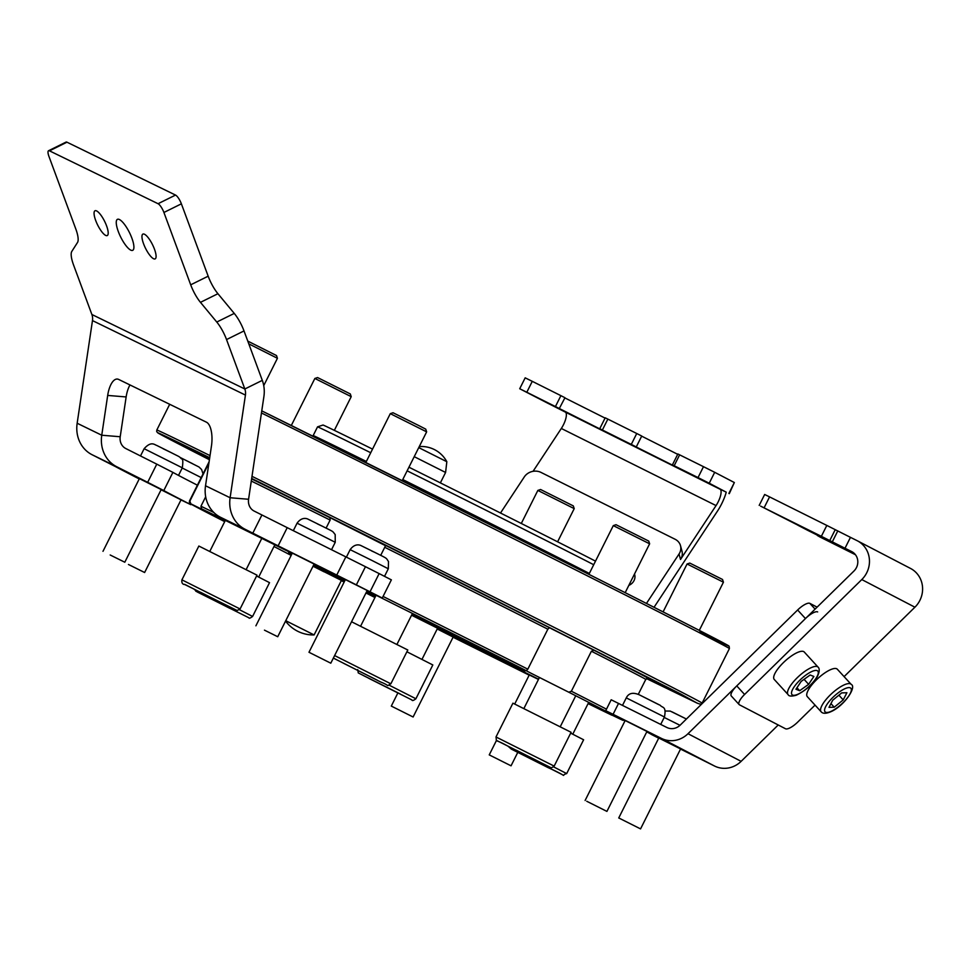 <?xml version="1.0" encoding="UTF-8"?>
<svg xmlns="http://www.w3.org/2000/svg" width="971" height="971" viewBox="0 0 971 971"><rect width="100%" height="100%" fill="white"/><g stroke="black" fill="none" stroke-linecap="round" stroke-linejoin="round"><path stroke-width="1.46" d="M380.705 555.363L385.657 545.459A245.979 1.311 26.6 0 1 470.704 588.05A245.979 1.311 26.6 0 1 549.452 627.703L593.924 650.23A245.979 1.311 26.6 0 1 648.118 678.413L682.443 695.806L647.172 678.353M385.548 545.714L323.865 514.533L329.885 517.664L330.128 520.068L326.098 528.115M549.452 627.703L547.85 629.184L527.823 669.177L526.318 670.706L525.02 670.111L532.047 673.753L568.775 692.214L571.373 691.231L591.4 651.238L593.924 650.23M370.728 452.741A162.63 0.874 -153.4 0 0 317.541 426.852L323.003 425.043A158.564 0.85 26.6 0 1 372.536 449.124M408.949 467.209A158.564 0.85 26.6 0 1 491.957 508.719A158.564 0.85 26.6 0 1 595.502 561.141M593.706 564.721A162.63 0.874 -153.4 0 0 490.828 512.676A162.63 0.874 -153.4 0 0 407.14 470.826M317.541 426.852L313.172 435.578A162.63 0.874 26.6 0 1 366.358 461.468M412.19 613.963A132.141 0.704 26.6 0 1 429.352 622.569A132.141 0.704 26.6 0 1 524.85 671.167A132.141 0.704 26.6 0 1 411.558 615.226M374.964 597.517L365.958 592.978M285.753 620.7L314.106 634.937L341.416 580.403L313.063 566.178M287.088 553.312A241.913 1.287 -153.4 0 0 291.179 555.376L273.98 546.515M208.911 463.07L189.879 501.072L190.814 503.815L214.603 515.528L201.604 508.853L200.948 506.243L205.682 496.788M209.056 458.567A245.979 1.311 26.6 0 1 208.983 458.348L174.646 440.955L209.627 458.263M313.985 564.309L345.19 579.966M502.978 661.506L538.577 679.19A241.913 1.287 -153.4 0 1 502.966 661.506L449.719 634.961A241.913 1.287 -153.4 0 1 437.314 628.759L449.719 634.961M375.219 597.007A132.141 0.704 26.6 0 1 366.213 592.468M344.426 581.495A132.141 0.704 26.6 0 1 313.293 565.717M291.603 554.55A132.141 0.704 26.6 0 1 288.557 552.839A132.141 0.704 26.6 0 1 291.737 554.259M313.682 564.94A132.141 0.704 26.6 0 1 344.96 580.415M366.807 591.29A132.141 0.704 26.6 0 1 375.826 595.781M624.669 720.397L622.593 720.203L588.074 703.611A241.913 1.287 -153.4 0 0 611.791 715.166M313.038 566.227L324.083 571.822M119.421 219.531A17.284 4.928 -116.3 0 0 117.418 219.337A17.284 4.928 -116.3 0 0 119.397 234.254A17.284 4.928 -116.3 0 0 130.733 250.117A17.284 4.928 -116.3 0 0 132.736 250.312A17.284 4.928 -116.3 0 0 130.769 235.395A17.284 4.928 -116.3 0 0 119.421 219.531M96.602 210.925A13.825 3.933 -116.3 0 0 95 210.768A13.825 3.933 -116.3 0 0 96.578 222.699A13.825 3.933 -116.3 0 0 105.657 235.395A13.825 3.933 -116.3 0 0 107.259 235.552A13.825 3.933 -116.3 0 0 105.681 223.621A13.825 3.933 -116.3 0 0 96.602 210.925M144.497 234.254A13.825 3.933 -116.3 0 0 142.907 234.096A13.825 3.933 -116.3 0 0 144.473 246.039A13.825 3.933 -116.3 0 0 153.552 258.723A13.825 3.933 -116.3 0 0 155.154 258.881A13.825 3.933 -116.3 0 0 153.576 246.95A13.825 3.933 -116.3 0 0 144.497 234.254M161.198 489.554L139.387 478.63M314.119 564.042L292.307 553.118M330.795 663.193L308.984 652.269L330.795 663.193L367.22 590.465L368.118 590.938L345.385 579.59M129.993 384.953A20.33 8.375 -85.3 0 0 126.145 396.945L107.684 395.428L101.749 435.226L77.158 423.247L92.476 320.588A12.198 10.972 -64 0 0 91.881 314.495L73.59 265.071A20.33 5.79 -116.3 0 1 71.805 251.428L77.522 242.471A20.33 5.79 63.7 0 0 75.75 228.828L48.963 156.465A8.132 2.318 -116.3 0 1 48.55 150.736L66.016 142.106A8.132 2.318 63.7 0 1 66.963 142.191L49.485 150.833A8.132 2.318 -116.3 0 0 48.55 150.736M107.684 395.428A20.33 8.375 94.7 0 1 117.333 379.054A20.33 8.375 94.7 0 1 118.632 379.418L206.447 422.191A20.33 8.375 94.7 0 1 211.46 445.98L205.524 485.767A32.529 29.264 116 0 0 220.502 517.276L279.369 546.855A273.421 1.457 -153.4 0 1 292.247 553.252M181.383 203.825L163.917 212.467A8.132 2.318 -116.3 0 0 158.055 203.716L175.533 195.074A8.132 2.318 63.7 0 1 181.383 203.825L208.17 276.189A20.33 5.79 -116.3 0 0 217.929 293.715L234.254 313.415A20.33 5.79 63.7 0 1 244.012 330.929L226.534 339.571L244.838 388.995A12.198 10.972 116 0 1 245.432 395.088L230.115 497.747L205.524 485.767M244.012 330.929L262.304 380.365A32.529 29.264 116 0 1 263.894 396.605L248.576 499.264L230.115 497.747A32.529 29.264 -64 0 0 245.08 529.256L252.812 533.152L261.915 514.97L287.222 527.654A333.393 1.784 26.6 0 1 345.858 556.869L365.46 566.7L356.357 584.87L336.755 575.05L345.858 556.869M126.145 396.945L120.21 436.744L101.749 435.226A32.529 29.264 -64 0 0 116.726 466.735L147.677 482.332L156.78 464.15L172.899 472.379A273.421 1.457 -153.4 0 0 197.392 485.197M163.917 212.467L190.704 284.819L208.17 276.189M217.929 293.715L200.463 302.345L216.776 322.044L234.254 313.415M158.055 203.716L49.485 150.833M175.533 195.074L66.963 142.191M226.534 339.571A20.33 5.79 -116.3 0 0 216.776 322.044M200.463 302.345A20.33 5.79 63.7 0 1 190.704 284.819M77.158 423.247A32.529 29.264 116 0 0 92.136 454.756L115.488 466.614A333.393 1.784 26.6 0 0 135.066 476.81L139.229 478.934M156.78 464.15L125.817 448.553A12.198 10.972 -64 0 1 120.21 436.744M261.915 514.97L254.184 511.086A12.198 10.972 -64 0 1 248.576 499.264M370.036 591.776L379.139 573.594L391.374 579.857L382.271 598.027L356.357 584.87M367.159 590.586L382.271 598.027M345.324 579.699A273.421 1.457 -153.4 0 0 314.082 564.115M287.222 527.654L278.131 545.823L252.812 533.152M278.131 545.823A333.393 1.784 26.6 0 1 336.755 575.05M379.139 573.594L365.46 566.7M172.899 472.379L163.796 490.561A273.421 1.457 -153.4 0 0 190.838 504.677L191.105 504.167M180.982 499.931L190.838 504.677M181.031 499.834L161.089 489.772M163.796 490.561L147.677 482.332M128.451 564.479L144.63 572.514L128.451 564.479M110.196 554.999L124.798 562.233L110.196 554.999M264.464 630.155L277.73 636.733L264.464 630.155M634.512 574.043A10.159 9.006 165 0 1 634.694 574.638A10.159 9.006 165 0 1 628.82 585.404A10.159 9.006 -15 0 0 633.347 581.738A10.159 9.006 -15 0 0 634.512 574.043M538.456 679.433L529.268 674.942M453.141 637.049L437.205 628.965M500.502 513.016L524.328 476.882A12.198 10.802 -15 0 1 540.981 472.404L675.076 539.245A12.198 10.802 -15 0 1 680.513 545.714L681.982 551.176A12.198 10.802 165 0 1 680.513 559.466L679.045 554.004A12.198 10.802 -15 0 0 680.513 545.714M646.443 603.452L679.045 554.004M717.8 488L720.045 489.214A12.198 3.993 -63.5 0 1 716.052 505.588L680.513 559.466M437.229 628.917A274.441 1.469 -153.4 0 0 538.492 679.372M636.272 446.939L631.284 444.415L636.745 433.503L641.734 436.028L636.272 446.939L634.391 446.065L696.195 477.016L672.405 464.891L677.867 453.979L679.627 454.841A335.42 1.784 -153.4 0 0 703.49 466.675L714.692 472.307L709.231 483.218L698.028 477.586L703.49 466.675M559.308 408.524L555.436 406.558L560.898 395.658L564.964 397.722L559.308 408.524M641.673 436.149L677.697 454.319M559.502 408.621L615.408 436.744L599.75 428.709L605.212 417.809L607.846 419.108A335.42 1.784 -153.4 0 0 636.745 433.503M564.867 397.916L605.067 418.1M519.716 388.74L525.177 377.84L532.278 381.336L526.816 392.248L519.716 388.74L547.183 402.929A416.741 2.221 -153.4 0 0 551.795 405.235L565.316 412.092A12.198 3.993 -63.5 0 1 561.323 428.466L533.055 471.323M679.627 454.841L674.165 465.74A335.42 1.784 -153.4 0 0 698.028 477.586M607.846 419.108L602.384 430.007A335.42 1.784 -153.4 0 0 631.284 444.415M532.278 381.336A335.42 1.784 -153.4 0 0 560.898 395.658M526.816 392.248A335.42 1.784 -153.4 0 0 555.436 406.558M726.247 492.176A24.396 7.986 -63.5 0 1 717.508 511.049L654.029 607.3M717.787 488.037L722.169 490.149A416.741 2.221 -153.4 0 0 726.029 492.066L709.231 483.218M674.165 465.74L672.405 464.891M602.384 430.007L599.75 428.709M728.881 493.438L734.343 482.538L714.692 472.307M734.343 482.538L729.282 493.656M646.965 731.454L625.154 720.531M680.586 748.944L658.775 738.021M817.109 607.142L809.826 603.355L815.094 609.12M618.551 703.392L613.089 714.304L605.722 710.687L611.184 699.775L666.895 727.497A12.198 11.531 -62.5 0 0 680.173 725.143L797.628 610.006A12.198 3.775 -42.4 0 1 809.826 603.355M613.089 714.304L661.433 738.397A24.396 23.049 -62.5 0 0 688.002 733.712L805.457 618.576L797.628 610.006M680.525 749.066L714.547 766.034A24.396 23.049 -62.5 0 0 741.128 761.349L778.232 724.973M817.655 611.924A12.198 3.775 137.6 0 0 805.457 618.576M605.722 710.687L607.7 711.719A274.441 1.469 -153.4 0 1 625.106 720.628M658.702 738.178L651.784 734.646A274.441 1.469 -153.4 0 0 646.759 731.867M802.616 527.18L797.907 525.25A335.42 1.784 -153.4 0 1 807.836 530.409L854.638 553.786M823.117 538.007L817.315 535.47M802.459 527.496L776.569 514.278A335.42 1.784 -153.4 0 0 760.621 506.134L821.357 536.332L826.819 525.432L769.566 496.897L764.104 507.797M822.983 538.286L855.208 554.429M739.125 704.545L731.297 695.989A12.198 3.775 -42.4 0 1 736.758 685.914L744.587 694.471A12.198 3.775 137.6 0 0 739.125 704.545A12.198 3.775 137.6 0 0 739.465 704.812L785.503 728.76A12.198 3.775 137.6 0 0 797.701 722.108L815.045 705.116M845.001 548.251L832.305 541.867L837.767 530.955L850.462 537.351L845.001 548.251L851.603 551.54A12.198 11.531 117.5 0 1 851.773 551.625A12.198 11.531 117.5 0 1 853.97 571.009L736.758 685.914M855.463 554.744L819.403 536.708A335.42 1.784 -153.4 0 0 817.339 535.482M850.462 537.351L857.065 540.641A24.396 23.049 117.5 0 1 857.393 540.811A24.396 23.049 117.5 0 1 861.787 579.566L744.587 694.471M910.191 568.266A24.396 23.049 117.5 0 1 910.519 568.436A24.396 23.049 117.5 0 1 914.913 607.203L844.09 676.629M832.305 541.867A416.741 2.221 -153.4 0 0 829.768 540.568L821.357 536.332M759.201 505.381L764.663 494.482L769.566 496.897M826.819 525.432L835.23 529.668L829.768 540.568M837.767 530.955A416.741 2.221 -153.4 0 0 835.23 529.668M821.126 711.767L807.302 696.644A20.33 6.287 -42.4 0 1 812.144 684.494A20.33 6.287 -42.4 0 1 828.761 670.536A20.33 6.287 -42.4 0 1 837.318 669.213L851.142 684.337C856.968 686.813 844.734 705.043 831.916 711.233C826.552 713.758 822.959 713.94 821.126 711.767A20.33 6.287 -42.4 0 1 825.969 699.618A20.33 6.287 -42.4 0 1 842.585 685.66A20.33 6.287 -42.4 0 1 851.142 684.337M829.003 707.374L834.235 707.216L843.204 699.897L846.918 692.736L841.687 692.893L832.717 700.212L829.003 707.374M830.958 703.611L834.235 707.216M838.895 695.175L843.204 699.897M788.076 694.581L774.251 679.445A20.33 6.287 -42.4 0 1 780.296 665.888A20.33 6.287 -42.4 0 1 798.332 652.124A20.33 6.287 -42.4 0 1 804.267 652.027L818.092 667.15C821.964 670.354 816.041 685.392 796.305 695.224C791.535 696.51 788.78 696.292 788.076 694.581A20.33 6.287 -42.4 0 1 794.12 681.011A20.33 6.287 -42.4 0 1 812.157 667.247A20.33 6.287 -42.4 0 1 818.092 667.15M795.953 689.252L799.667 690.721L808.625 684.324L813.868 676.459L810.142 675.003L801.184 681.399L795.953 689.252M796.948 687.747L799.667 690.721M804.073 679.336L808.625 684.324M391.301 706.087L413.112 716.999L391.301 706.087L397.819 693.051M489.372 754.953L511.049 765.816L489.372 754.953M619.413 818.286L640.557 828.894L619.413 818.286M586.751 801.269L606.924 811.404L586.751 801.269M317.602 377.573L350.3 393.935L351.211 396.666L314.859 378.459L291.312 425.48M247.763 341.088L276.517 355.556L277.427 358.287L248.782 343.843M209.615 458.373L188.787 448.032L209.59 458.543M390.293 413.658L393.024 412.748L418.44 425.383L425.735 429.133L426.645 431.864L390.293 413.658L365.824 462.524M338.005 521.609L371.529 538.395L338.005 521.609M616.039 524.716L648.737 541.09L649.648 543.821L613.296 525.614L616.027 524.704M649.611 543.809L625.178 592.674M570.305 638.117L594.519 650.352L570.305 638.117M689.798 563.083L722.521 579.469L723.431 582.199L687.067 563.993L689.798 563.083M647.329 678.328L668.303 688.742L647.706 678.316M540.58 489.505L573.303 505.891L574.213 508.622L537.849 490.416L540.58 489.505M419.278 446.575A28.802 28.802 0 0 1 446.83 461.711L418.756 447.619M414.229 456.673L445.592 472.464L440.361 482.89M256.587 575.997L269.525 582.649L252.594 616.451C250.239 618.199 249.025 618.648 248.952 617.811L197.319 592.019L194.224 589.336M229.702 608.271L205.476 596.036L229.787 608.113M181.917 579.845L198.849 546.042L257.012 575.16L240.08 608.975L237.13 610.516L184.806 584.542C182.463 584.384 181.492 582.818 181.917 579.845L240.08 608.975M200.427 592.395L226.486 605.358L200.499 592.249M351.551 621.756L407.796 649.987L390.864 683.802C385.293 686.582 391.24 686.181 380.717 682.018L333.356 658.083M343.746 663.387L377.27 680.186L343.746 663.387M495.999 736.977L512.931 703.174L571.094 732.292L554.162 766.107L495.999 736.977C497.188 743.47 492.88 737.487 509.447 747.039L550.521 767.466C550.508 768.304 551.722 767.855 554.162 766.107M516.341 750.243L540.568 762.49L516.341 750.243M570.681 733.141L583.62 739.781L566.688 773.584L553.604 766.872M545.617 766.131L519.57 753.168L545.617 766.131M406.898 651.772L432.823 664.953L415.904 698.756L389.25 685.223M402.297 695.139L368.786 678.341L402.297 695.139M314.106 634.937L314.106 634.937A34.555 34.555 0 0 1 285.559 621.1M547.85 629.184A243.939 1.299 -153.4 0 0 469.454 589.713A243.939 1.299 -153.4 0 0 384.747 547.292M209.712 457.742A302.891 1.614 -153.4 0 0 209.42 459.72L157.8 432.872L156.695 431.61L156.804 430.032A304.93 1.626 26.6 0 1 210.027 455.605M251.999 476.324A304.93 1.626 26.6 0 1 481.725 590.951A304.93 1.626 26.6 0 1 702.118 703.101L729.415 648.567A304.93 1.626 -153.4 0 0 509.035 536.417A304.93 1.626 -153.4 0 0 261.454 412.966M702.118 703.101L700.54 704.218L697.882 703.441L646.516 678.608L697.02 703.065L680.938 694.107L480.463 592.601A302.891 1.614 -153.4 0 0 251.683 478.448M729.415 648.567L729.148 646.334L727.995 645.46C721.441 641.37 627.157 593.451 509.593 534.438L261.757 410.867A302.891 1.614 26.6 0 1 509.593 534.438A302.891 1.614 26.6 0 1 699.545 632.145M383.06 596.449A243.939 1.299 26.6 0 1 449.427 629.693A243.939 1.299 26.6 0 1 527.823 669.177M526.318 670.706A241.913 1.287 -153.4 0 0 448.165 631.356A241.913 1.287 -153.4 0 0 367.074 590.744M402.771 479.553A162.63 0.874 26.6 0 1 486.459 521.403A162.63 0.874 26.6 0 1 589.336 573.448M638.299 694.326L645.764 679.433A243.939 1.299 -153.4 0 0 591.4 651.238M571.373 691.231A243.939 1.299 26.6 0 1 606.487 709.17M330.128 520.068A243.939 1.299 -153.4 0 0 251.295 481.046M200.948 506.243A243.939 1.299 26.6 0 1 213.814 512.482M209.105 461.783L189.491 500.963A243.939 1.299 26.6 0 1 189.879 501.072M251.61 478.909A245.979 1.311 26.6 0 1 329.885 517.664M341.294 580.634A241.913 1.287 -153.4 0 0 344.147 582.066L341.294 580.634M622.593 720.203A241.913 1.287 -153.4 0 0 568.775 692.214M292.162 553.421A241.913 1.287 -153.4 0 0 201.604 508.853M190.814 503.815A241.913 1.287 -153.4 0 0 224.702 521.645L190.595 503.864L189.369 502.468L189.491 500.963M245.432 395.088L92.476 320.588M262.304 380.365L244.838 388.995L91.881 314.495M116.726 466.735L92.136 454.756M245.08 529.256L220.502 517.276M181.346 458.203L180.545 457.79M203.036 473.897L201.592 469.503L198.982 466.99L180.23 457.511L192.464 463.628M201.203 477.586L182.22 467.998M163.164 448.76L170.957 452.51C181.043 457.681 178.518 456.006 181.48 458.834C182.9 458.446 183.179 461.443 182.305 467.816L144.145 448.699C151.282 440.676 154.68 444.9 156.671 445.398L170.945 452.498M317.505 523.952L322.469 526.294M320.284 534.693L297.065 523.187C301.896 516.523 307.006 518.648 307.868 519.084L322.457 526.282C334.849 532.569 331.876 530.591 335.189 534.56L335.238 542.304L320.284 534.693M371.626 550.945L374.466 552.22M371.602 560.279L350.143 549.659C354.973 542.983 360.083 545.107 360.945 545.556L374.478 552.22C388.655 559.272 385.621 557.621 388.497 561.517L388.315 568.775L371.602 560.279M453.069 637.219L529.171 675.148L453.069 637.219M561.323 428.466L716.052 505.588M565.316 412.092L720.045 489.214M741.128 761.349L688.002 733.712M714.547 766.034L661.433 738.397M914.913 607.203L861.787 579.566M832.414 710.711A17.478 5.413 137.6 0 0 850.171 693.622A17.478 5.413 137.6 0 0 843.508 689.386A17.478 5.413 137.6 0 0 825.751 706.487A17.478 5.413 137.6 0 0 832.414 710.711M797.106 694.568A17.478 5.413 137.6 0 0 815.81 678.62A17.478 5.413 137.6 0 0 812.715 671.155A17.478 5.413 137.6 0 0 793.999 687.104A17.478 5.413 137.6 0 0 797.106 694.568M672.053 711.877L686.424 719.026L670.233 711.088L665.062 711.015M680.016 725.313L664.213 717.448M639.44 694.884L658.921 704.715M626.271 697.87C628.625 693.1 632.995 692.092 639.367 694.848L660.316 705.347C662.356 708.138 666.616 705.844 664.443 716.986L626.271 697.87L622.508 705.371M209.627 458.288L178.421 442.74M340.081 522.799L376.869 541.175L340.081 522.799M551.285 628.686L604.253 655.231L551.285 628.686M678.753 693.864L647.912 678.341M239.521 609.739L252.594 616.451M248.722 617.702L195.754 591.157L248.722 617.702M221.522 603.015L184.575 584.299L221.522 603.015M334.619 655.571L390.864 683.802M497.322 740.812L550.29 767.357L497.322 740.812M524.522 755.499L561.481 774.215L524.522 755.499M400.234 693.949L363.433 675.573L400.234 693.949M156.804 430.032L169.694 404.288M645.764 679.433L647.936 678.341M209.505 459.137L208.983 458.506M144.63 572.514L181.055 499.786M102.987 551.322L139.411 478.582M140.504 455.957L144.145 448.699M178.518 475.402L182.305 467.816M124.798 562.233L161.222 489.505M255.907 625.81L292.332 553.069M293.315 530.676L297.065 523.187M331.524 549.72L335.238 542.304M277.73 636.733L314.143 563.993M308.984 652.269L345.409 579.541M346.392 557.136L350.143 549.659M384.528 576.325L388.315 568.775M910.519 568.436L857.393 540.811M413.112 716.999L453.178 637M511.049 765.816L517.761 752.404M489.238 754.892L496.545 740.29M514.727 703.999L529.292 674.894M640.557 828.894L680.61 748.896M618.733 817.983L658.799 737.972M606.924 811.404L646.989 731.406M660.717 724.415L664.443 716.986M585.112 800.48L625.178 720.482M334.34 430.359L351.211 396.666M317.578 377.549L314.859 378.459M263.736 385.621L277.427 358.287M381.979 543.529L327.64 516.317M402.2 480.669L426.645 431.864M550.63 628.273L604.46 655.328M588.887 574.346L613.296 525.614M663.084 611.9L687.067 563.993M699.29 630.385L723.431 582.199M521.293 523.478L537.849 490.416M557.597 541.806L574.213 508.622M446.83 461.711L445.592 472.464M258.687 577.065L274.829 544.828M246.161 569.576L261.794 538.371M209.809 551.382L225.321 520.395M396.945 644.404L412.457 613.441M360.593 626.21L376.093 595.247M523.903 708.514L539.427 677.503M560.255 726.721L575.754 695.758M508.319 746.468L511.414 749.151L548.13 767.636C571.676 778.172 559.017 775.623 566.688 773.584M572.769 734.197L588.705 702.361M357.729 669.626L358.263 672.915L411.898 699.957C412.177 701.013 413.512 700.613 415.904 698.756M421.984 659.37L437.581 628.225"/></g></svg>
